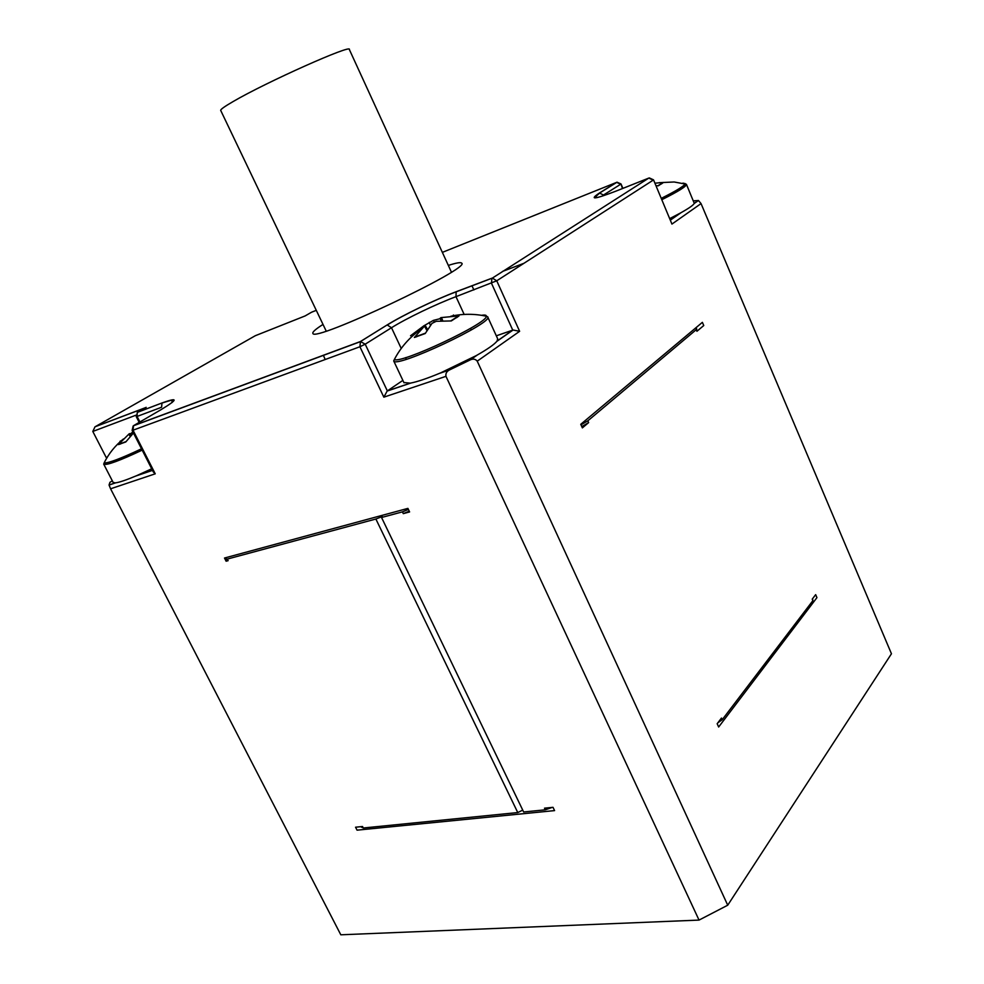 <?xml version="1.0" encoding="UTF-8"?>
<svg xmlns="http://www.w3.org/2000/svg" width="984" height="984" viewBox="0 0 984 984"><rect width="100%" height="100%" fill="white"/><g stroke="black" fill="none" stroke-linecap="round" stroke-linejoin="round"><path stroke-width="1.48" d="M220.748 110.515L220.674 110.368C220.6 109.335 224.721 106.42 233.036 101.598C265.988 82.238 352.739 43.53 349.357 49.544L451.422 272.137M552.184 807.409L545.271 809.82L544.496 808.184L553.008 807.323L554.582 810.607L357.057 830.164L355.556 827.212L362.53 826.511L363.281 827.999L360.611 826.708M812.513 598.776L812.882 600.646L812.231 599.145L815.662 594.656L816.941 597.632L718.652 727.004L717.164 723.707L721.481 718.062L722.219 719.698L717.853 722.797M699.034 920.089L445.973 376.331C445.494 373.563 446.625 371.46 449.368 370.009L470.463 359.787C473.23 358.594 475.493 359.049 477.228 361.165L727.729 905.206L699.034 920.089L340.808 934.8L110.577 488.79L155.238 473.821L133.025 430.205L359.91 346.749L360.464 341.522L365.199 344.191L391.497 327.733C406.084 318.521 436.047 304.093 455.986 296.664L496.736 280.797L653.155 180.17L648.837 178.067L492.394 278.078L496.736 280.797L519.626 331.313L513.094 330.009L496.846 341.35M671.937 224.081L653.524 179.838L671.937 224.081L701.038 203.59L891.455 653.77L727.729 905.206M686.475 184.451L694.274 203.331C693.511 205.09 688.837 208.35 680.276 213.097L670.03 218.436M682.884 183.122L685.331 183.651C684.335 185.927 676.365 190.81 661.42 198.288M661.297 184.008L663.462 182.434L654.963 183.184M656.057 185.755L658.296 185.804L663.462 182.434M701.038 203.59L698.48 200.502L693.425 200.847M581.79 426.613L588.629 422.603L582.368 427.88L580.757 424.301L702.379 322.346L703.757 325.532L696.93 331.276L696.34 327.414M151.708 468.802L136.69 475.653C126.296 480.032 119.162 482.455 115.276 482.886L113.123 482.381M141.511 448.802C120.983 458.495 108.511 463.206 104.107 462.947L105.62 460.045M132.865 431.828L130.319 434.128M129.212 433.772L118.363 444.596L125.78 441.964L133.467 432.997M121.155 440.857L122.188 439.971M118.363 444.596L120.651 443.907M112.324 480.844L109.937 482.308L109.052 484.989L110.577 488.79M133.148 425.986L132.139 430.402L153.295 471.926L155.238 473.821M225.68 560.351L228.116 560.671L226.111 561.212L224.5 558.026L407.905 508.384L409.602 511.938L403.28 513.636L409.258 511.2M487.744 317.032L497.67 338.779L497.08 341.042C494.497 344.363 487.535 349.222 476.219 355.63L440.647 372.874C427.363 378.422 417.228 381.841 410.254 383.157L387.339 390.906L365.199 344.191L359.91 346.749L383.846 397.167L387.142 391.054L402.874 380.39M410.254 383.157L403.883 382.53M481.57 315.323C484.878 314.769 486.465 315.077 486.342 316.221L486.342 316.221C488.052 323.133 400.968 364.105 394.338 359.517L393.711 360.943C395.507 368.828 495.247 321.916 487.621 316.762L486.281 316.208M440.315 318.632L433.403 320.378L423.575 325.987M456.613 317.672L459.011 315.901L440.881 317.623M410.537 335.765L423.846 325.839L425.162 325.347L414.375 337.451L425.236 333.527L432.013 323.342L436.195 321.313L451.312 320.932L459.011 315.901M414.375 337.451L416.589 336.762M453.439 315.003L452.874 315.815M496.317 335.815L513.094 330.009M497.08 341.042L512.75 330.107L491.508 283.318L491.877 278.226L456.404 291.633C434.891 299.714 402.641 315.237 386.835 325.138L360.181 341.743L133.492 425.752L133.025 430.205L132.139 430.402M599.441 193.012L603.475 195.029L620.633 184.279L616.648 182.323L599.441 193.012C588.862 200.035 594.336 199.42 615.849 191.179L648.837 178.067L492.394 278.078L456.158 291.83L455.986 296.664L464.153 314.425M442.357 252.371L617.079 182.188M137.231 412.517L137.084 416.441L161.573 407.253L162.003 403.059C170.453 400.316 173.787 399.516 172.016 400.648L172.077 402.542M145.3 407.819L95.005 426.798L92.803 431.447L106.174 457.449L107.391 457.007M95.497 426.539L255.299 335.716L305.114 315.938L311.264 312.395M622.478 188.547L621.002 183.959L617.042 182.2L599.834 192.889L595.677 196.652L597.054 197.624M386.835 325.138L360.464 341.522L133.787 425.531L161.142 409.602C178.055 399.344 178.436 397.093 162.262 402.874L137.539 412.308L136.272 416.65L137.084 416.441L139.9 421.976M448.335 265.409C456.219 262.888 460.647 262.113 461.607 263.097C472.369 267.685 313.232 342.912 312.9 333.392C312.186 332.186 315.557 329.185 323.01 324.413M323.404 355.261L325.163 359.529M224.869 558.764L227.316 559.072L375.876 519.023L517.769 812.563L522.738 810.115M403.28 513.636L402.431 511.864L381.546 517.498L382.272 516.526L375.876 519.023M402.431 511.864L408.409 509.429M580.99 424.83L587.829 420.82L696.241 329.677L696.131 327.586M363.281 827.999L517.769 812.563M227.316 559.072L228.116 560.671M381.546 517.498L523.648 811.984L545.271 809.82M587.829 420.82L588.629 422.603M696.93 331.276L696.241 329.677M722.219 719.698L812.882 600.646M523.943 263.294L502.529 271.424M661.986 199.617C678.493 191.351 686.635 186.234 686.414 184.279L674.188 181.991L659.096 182.68M698.332 200.49L694.274 203.331M680.276 213.097L670.633 219.838M477.228 361.165L519.626 331.313M103.689 464.005L103.775 464.263C106.998 465.371 119.79 460.66 142.188 450.118M120.651 440.918L120.023 441.324M128.965 434.288L130.109 436.306M115.276 482.886L109.052 484.989M152.471 470.315L136.69 475.653M383.846 397.167L445.973 376.331M449.836 369.775L440.647 372.874M395.15 357.992L393.711 360.943L404.018 382.813M424.51 326.085L426.835 330.403M441.582 317.844L442.714 320.612M429.258 322.371L430.365 325.212M433.403 320.378L434.276 321.94M476.219 355.63L469.885 360.046M162.262 402.874L137.797 412.136L146.161 407.327M92.803 431.447L135.915 415.211M311.67 312.174L316.282 310.341M456.404 291.633L456.158 291.83C434.916 299.751 402.714 315.237 387.266 325.015L391.497 327.733L401.226 348.447M470.536 328.336L471.287 329.96M405.543 357.635L406.318 359.283M326.196 331.079L220.674 110.368M663.228 182.446L657.865 185.792M698.48 200.502L694.2 203.491M681.076 212.655L670.67 219.924M123.418 438.975C115.202 445.58 108.757 453.575 104.107 462.947L103.775 464.263L113.185 482.517M125.989 441.632L118.621 444.313M129.974 433.575L131.056 435.297M109.052 485.063L115.583 482.861M135.878 475.998L152.508 470.377M387.142 391.054L410.795 383.059M439.614 373.317L449.368 370.009M450.856 316.233C462.738 313.675 474.571 313.675 486.342 316.221L487.621 316.762M421.029 329.234C409.651 337.204 400.746 347.291 394.338 359.517M425.408 333.17L414.682 337.094M458.63 315.925L450.844 320.882M440.168 318.213L441.066 320.71M425.236 325.483L427.462 329.345M477.277 355.027L470.463 359.787M95.005 426.798L145.669 407.585M653.524 179.838L649.305 177.919M139.187 422.394L136.272 416.65M621.002 183.959L622.909 188.375M471.963 285.754L473.87 289.948"/></g></svg>
